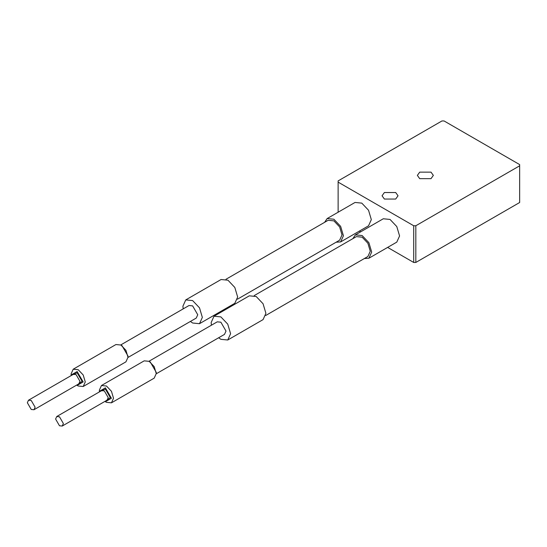 <?xml version="1.0" encoding="UTF-8"?>
<svg xmlns="http://www.w3.org/2000/svg" width="547" height="547" viewBox="0 0 547 547"><rect width="100%" height="100%" fill="white"/><g stroke="black" fill="none" stroke-linecap="round" stroke-linejoin="round"><path stroke-width="0.82" d="M415.823 225.754L413.703 225.754L413.703 262.457L415.823 262.457L415.823 225.754L519.65 165.809L519.65 202.513L415.823 262.457M413.703 262.457L387.632 247.408M360.664 231.832L359.379 231.094M338.128 212.222L338.128 182.124L413.703 225.754M355.4 234.875L383.297 218.766L390.038 219.436L396.787 226.554L399.577 235.948L396.787 242.123L368.883 258.232L371.68 252.058L368.883 242.656L362.141 235.545L355.4 234.875L352.87 238.642M327.147 218.561L355.044 202.452L361.786 203.122L368.534 210.239L371.324 219.641L368.534 225.808L340.631 241.918L343.427 235.743L340.631 226.349L333.889 219.231L327.147 218.561L324.617 222.328M338.128 182.124L338.128 180.9L441.955 120.955L444.075 120.955L519.65 164.585L519.65 165.809M127.998 357.266L127.998 356.042L121.995 345.642L120.935 345.034L125.933 350.306L127.998 357.266L125.933 361.841L83.199 386.51L85.27 381.936L83.199 374.975L78.207 369.704L73.209 369.211L71.144 373.779L71.144 375.003L77.148 371.536L83.151 381.936L77.148 385.403L76.655 385.095M73.209 369.211L115.943 344.535L120.935 345.034M77.148 385.403L78.207 386.018L83.199 386.51M156.251 373.58L156.251 372.357L150.247 361.957L149.187 361.341L154.186 366.613L156.251 373.58L154.186 378.148L111.451 402.824L113.523 398.25L111.451 391.29L106.46 386.018L101.462 385.519L99.397 390.093L99.397 391.317L105.4 387.85L111.403 398.25L105.4 401.717L104.908 401.409M101.462 385.519L144.196 360.849L149.187 361.341M105.4 401.717L106.46 402.325L111.451 402.824M99.417 391.891L99.397 391.317M105.981 400.787L110.344 397.635L105.4 389.074L100.491 391.276M71.165 375.584L71.144 375.003M77.729 384.479L82.091 381.327L77.148 372.76L72.238 374.962M56.738 416.534L101.592 390.633L104.34 390.907L108.224 397.635L107.082 400.151L62.235 426.045L63.37 423.528L59.486 416.8L56.738 416.534L55.603 419.043L59.486 425.771L62.235 426.045M28.485 400.219L73.339 374.326L76.088 374.599L79.971 381.327L78.83 383.844L33.982 409.737L35.117 407.221L31.234 400.493L28.485 400.219L27.35 402.736L31.234 409.464L33.982 409.737M120.757 344.931L189.009 305.527L192.626 305.882L197.747 314.757L196.25 318.067L127.998 357.471M149.01 361.239L217.262 321.834L220.879 322.197L226 331.065L224.502 334.381L156.251 373.786M214.014 316.214L249.329 295.824L256.194 296.508L263.066 303.756L265.91 313.328L263.066 319.612L227.75 340.002L230.595 333.718L227.75 324.145L220.879 316.898L214.014 316.214L211.169 322.504L211.422 325.205M218.663 337.752L220.879 339.325L227.75 340.002M185.761 299.906L221.077 279.517L227.942 280.194L234.813 287.442L237.658 297.014L234.813 303.305L199.498 323.694L202.342 317.404L199.498 307.831L192.626 300.583L185.761 299.906L182.917 306.19L183.17 308.898M190.411 321.438L192.626 323.01L199.498 323.694M254.218 295.599L356.398 236.605L362.141 237.172L367.885 243.237L370.264 251.244L367.885 256.502L265.705 315.496M225.966 279.285L328.145 220.291L333.889 220.858L339.632 226.923L342.012 234.93L339.632 240.188L237.453 299.182M364.357 258.54L368.883 258.232M336.104 242.225L340.631 241.918M419.706 178.657L417.368 175.396L419.706 172.134L431.009 172.134L433.347 175.396L431.009 178.657L419.706 178.657M384.391 199.046L382.052 195.785L384.391 192.523L395.693 192.523L398.031 195.785L395.693 199.046L384.391 199.046"/></g></svg>
